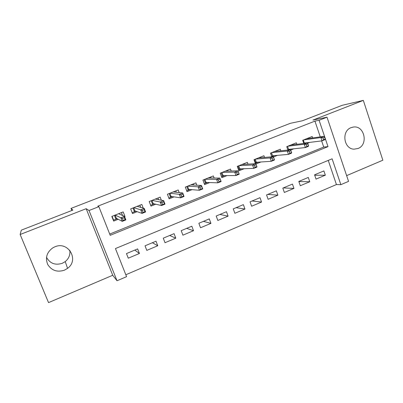 <?xml version="1.0" encoding="UTF-8"?>
<svg xmlns="http://www.w3.org/2000/svg" width="403" height="403" viewBox="0 0 403 403"><rect width="100%" height="100%" fill="white"/><g stroke="black" fill="none" stroke-linecap="round" stroke-linejoin="round"><path stroke-width="0.6" d="M69.805 250.308C70.384 254.817 68.858 258.585 65.226 261.607L62.269 263.32C55.216 265.486 49.962 263.481 46.496 257.29M64.384 270.201L67.573 268.348C79.497 259.93 68.278 240.777 54.813 246.843L52.879 247.805C46.778 252.238 45.065 257.809 47.735 264.519C51.675 270.569 57.226 272.463 64.384 270.201M358.02 148.495C368.639 144.707 364.478 125.202 353.391 127.056L351.109 127.64C341.205 131.01 343.739 149.105 354.081 149.16L358.02 148.495M126.572 276.665L117.021 280.765L89.033 210.512L98.866 206.658L110.205 235.317L328.002 146.627L319.105 120.296L326.999 117.202L348.555 181.365L340.857 184.67L332.117 158.802L115.449 248.56L126.572 276.665M71.84 210.492L71.004 208.411L72.872 210.094L21.309 230.153L20.15 234.496L48.536 302.613L112.724 275.269L117.021 280.765M346.63 175.637L382.85 160.213L363.325 100.387L312.98 120.064L326.999 117.202M125.817 274.76L336.434 184.554L340.857 184.67M71.004 208.411L290.361 123.303L302.436 120.774L342.177 105.309L363.325 100.387M124.608 216.708L125.001 216.552L123.182 211.892L111.833 216.416L113.676 221.096L118.22 219.272M143.251 208.129L141.831 204.452L130.678 208.9L132.486 213.55L137.146 211.676M161.331 200.195L160.167 197.138L149.201 201.51L150.974 206.129L155.749 204.21M179.184 192.589L178.191 189.949L167.411 194.246L169.149 198.83L174.036 196.871M196.785 185.219L195.918 182.876L185.32 187.103L187.022 191.662L192.009 189.657M214.124 178.04L213.348 175.925L202.926 180.081L204.593 184.604L209.681 182.564M231.196 171.023L230.491 169.084L220.24 173.174L221.877 177.668L227.06 175.587M248.001 164.152L247.356 162.359L237.271 166.379L238.883 170.847L244.158 168.726M264.544 157.417L263.95 155.739L254.026 159.694L255.457 163.714M280.831 150.803L280.281 149.226L270.514 153.12L271.808 156.807M296.865 144.314L296.346 142.813L286.74 146.647L287.923 150.057L286.745 146.647M314.703 175.245L325.342 175.189L316.033 179.108L314.562 174.831L323.891 170.922L325.342 175.189M298.86 181.541L309.771 181.748L300.311 185.728L298.814 181.421L308.295 177.456L309.771 181.748M283.294 187.924L293.958 188.408L284.347 192.453L282.82 188.12L292.447 184.085L293.958 188.408M267.809 194.402L277.884 195.173L268.121 199.289L266.564 194.926L276.352 190.826L277.884 195.173M252.087 200.986L261.557 202.049L251.633 206.23L250.046 201.838L259.99 197.677L261.557 202.049M236.118 207.671L244.959 209.041L234.873 213.288L233.261 208.87L243.367 204.638L244.959 209.041M219.897 214.461L228.093 216.144L217.837 220.461L216.194 216.013L226.466 211.711L228.093 216.144M203.424 221.358L210.945 223.363L200.523 227.755L198.845 223.277L209.288 218.905L210.945 223.363M186.685 228.37L193.516 230.707L182.912 235.171L181.204 230.662L191.828 226.214L193.516 230.707M169.673 235.488L175.789 238.173L165.008 242.712L163.265 238.173L174.066 233.649L175.789 238.173M152.389 242.727L157.759 245.765L146.798 250.379L145.025 245.81L156.006 241.211L157.759 245.765M336.434 184.554L328.249 160.404M137.64 248.903L126.461 253.578L128.275 258.182L139.428 253.482L137.64 248.903M320.269 136.864L314.934 121.127L97.833 206.17L98.866 206.658M109.717 234.072L323.725 147.065L321.634 140.899M312.647 137.932L312.164 136.506L302.703 140.279L303.791 143.453M307.479 143.312L309.801 142.38M290.573 150.097L293.787 148.808M273.375 156.999L277.511 155.341M255.88 164.021L260.968 161.981M112.724 275.269L86.166 208.699L20.15 234.496M86.166 208.699L89.033 210.512M314.934 121.127L319.105 120.296M323.725 147.065L328.002 146.627M134.824 250.082L139.428 253.482M122.537 215.454L125.001 216.552M308.502 138.511L308.34 138.033M305.348 143.261L306.532 142.788M325.231 139.04L324.611 137.201L322.959 137.866L323.579 139.705L325.231 139.04L324.969 139.66L322.002 140.854L320.889 137.554L303.59 139.927M303.293 140.043L304.33 143.065L322.002 140.854L323.579 139.705M322.959 137.866L320.889 137.554L323.856 136.365L306.401 138.803M324.611 137.201L323.856 136.365M304.074 143.418L304.33 143.065M292.865 144.808L292.679 144.279M288.568 149.992L290.679 149.14M308.577 145.75L307.942 143.896L306.26 144.576L306.895 146.425L308.577 145.75L308.386 146.344L305.373 147.558L304.235 144.239L287.818 146.218M287.541 146.329L288.593 149.367L305.373 147.558L306.895 146.425M306.26 144.576L304.235 144.239L307.252 143.025L290.674 145.08M307.942 143.896L307.252 143.025M288.12 150.037L288.593 149.367M276.982 151.211L276.775 150.621M271.778 156.722L270.745 153.029M271.531 152.712L272.604 155.77L272.01 156.626L274.579 155.598M291.636 152.571L290.991 150.707L289.278 151.397L289.928 153.261L291.636 152.571L291.525 153.14L288.457 154.374L287.299 151.029L271.793 152.611M289.928 153.261L288.457 154.374L272.604 155.77M289.278 151.397L287.299 151.029L290.367 149.8L274.695 151.452M290.991 150.707L290.367 149.8M260.847 157.729L260.615 157.069M255.316 163.321L255.779 163.134L254.489 159.512M255.27 159.2L256.363 162.278L255.779 163.134L258.212 162.157M274.408 159.512L273.748 157.638L272.01 158.334L272.67 160.213L274.408 159.512L274.372 160.051L271.254 161.311L270.07 157.941L255.512 159.104M272.67 160.213L271.254 161.311L256.363 162.278M272.01 158.334L270.07 157.941L273.194 156.691L258.464 157.926M273.748 157.638L273.194 156.691M244.46 164.359L244.198 163.618M238.586 170.026L239.281 169.749L237.971 166.101M238.742 165.794L239.861 168.892L239.281 169.749L241.583 168.827M256.882 166.575L256.207 164.686L254.439 165.396L255.109 167.285L256.882 166.575L256.928 167.084L253.754 168.363L252.545 164.973L238.969 165.704M255.109 167.285L253.754 168.363L239.861 168.892M254.439 165.396L252.545 164.973L255.724 163.699L241.966 164.51M256.207 164.686L255.724 163.699M227.816 171.119L227.509 170.273M221.579 176.846L222.521 176.469L221.182 172.796M221.947 172.494L223.086 175.612L222.521 176.469L224.683 175.602M239.05 173.758L238.359 171.854L236.561 172.58L237.246 174.484L239.05 173.758L239.181 174.237L235.951 175.537L234.717 172.126L222.154 172.408M237.246 174.484L235.951 175.537L223.086 175.612M236.561 172.58L234.717 172.126L237.951 170.827L225.201 171.194M238.359 171.854L237.951 170.827M210.91 178.015L210.552 177.038M204.291 183.778L205.485 183.3L204.12 179.607M204.88 179.3L206.034 182.438L205.485 183.3L207.5 182.488M218.366 179.889L219.066 181.803L220.899 181.068L220.199 179.149L218.366 179.889L216.577 179.4L219.867 178.086L221.121 181.516L217.837 182.841L216.577 179.4L205.062 179.229M219.066 181.803L217.837 182.841L206.034 182.438M220.199 179.149L219.867 178.086L208.16 177.995M220.899 181.068L221.121 181.516M193.737 185.058L193.314 183.914M186.71 190.826L188.166 190.241L186.775 186.524M187.526 186.226L188.705 189.385L188.166 190.241L190.035 189.496M199.848 187.324L200.568 189.259L202.432 188.508L201.717 186.579L199.848 187.324L198.115 186.811L201.46 185.466L202.739 188.926L199.399 190.271L198.115 186.811L187.692 186.161M200.568 189.259L199.399 190.271L188.705 189.385M201.717 186.579L201.46 185.466L190.841 184.901M202.432 188.508L202.739 188.926M176.302 192.266L175.789 190.906M168.832 197.994L170.555 197.304L169.139 193.556M169.885 193.264L171.084 196.442L170.555 197.304L172.267 196.614M181.002 194.901L181.733 196.845L183.632 196.08L182.902 194.135L181.002 194.901L179.32 194.347L182.73 192.982L184.035 196.463L180.635 197.838L179.32 194.347L170.026 193.203M181.733 196.845L180.635 197.838L171.084 196.442M182.902 194.135L182.73 192.982L173.225 191.929M183.632 196.08L184.035 196.463M158.606 199.686L157.966 198.014M150.651 205.283L152.651 204.482L151.211 200.709M155.719 198.911L155.815 199.163M151.941 200.417L153.17 203.621L152.651 204.482L154.208 203.858M161.81 202.608L162.555 204.568L164.489 203.787L163.744 201.832L161.81 202.608L160.193 202.024L163.658 200.634L164.993 204.14L161.527 205.535L160.193 202.024L152.062 200.372M162.555 204.568L161.527 205.535L153.17 203.621M163.744 201.832L163.658 200.634L155.321 199.072M164.489 203.787L164.993 204.14M140.672 207.379L139.846 205.243M132.154 212.698L134.446 211.782L132.975 207.983M137.559 206.155L137.7 206.507M133.7 207.696L134.95 210.92L134.446 211.782L135.831 211.222M142.269 210.462L143.035 212.431L144.999 211.64L144.239 209.666L142.269 210.462L140.712 209.837L144.244 208.422L145.604 211.953L142.078 213.378L140.712 209.837L133.796 207.656M143.035 212.431L142.078 213.378L134.95 210.92M144.239 209.666L144.244 208.422L137.106 206.336M144.999 211.64L145.604 211.953M122.552 215.499L121.419 212.593M113.218 219.932L113.591 220.139L112.084 216.315M113.591 220.139L115.928 219.202L114.427 215.383M119.092 213.519L119.298 214.043M115.142 215.096L116.417 218.34L115.928 219.202L117.142 218.718M122.371 218.456L123.147 220.441L125.152 219.635L124.376 217.65L122.371 218.456L120.875 217.796L124.472 216.356L125.862 219.912L122.27 221.363L120.875 217.796L115.218 215.066M123.147 220.441L122.27 221.363L116.417 218.34M124.376 217.65L124.472 216.356L118.583 213.726M125.152 219.635L125.862 219.912M67.573 268.348L65.226 261.607M353.391 127.056L352.736 127.157"/></g></svg>
